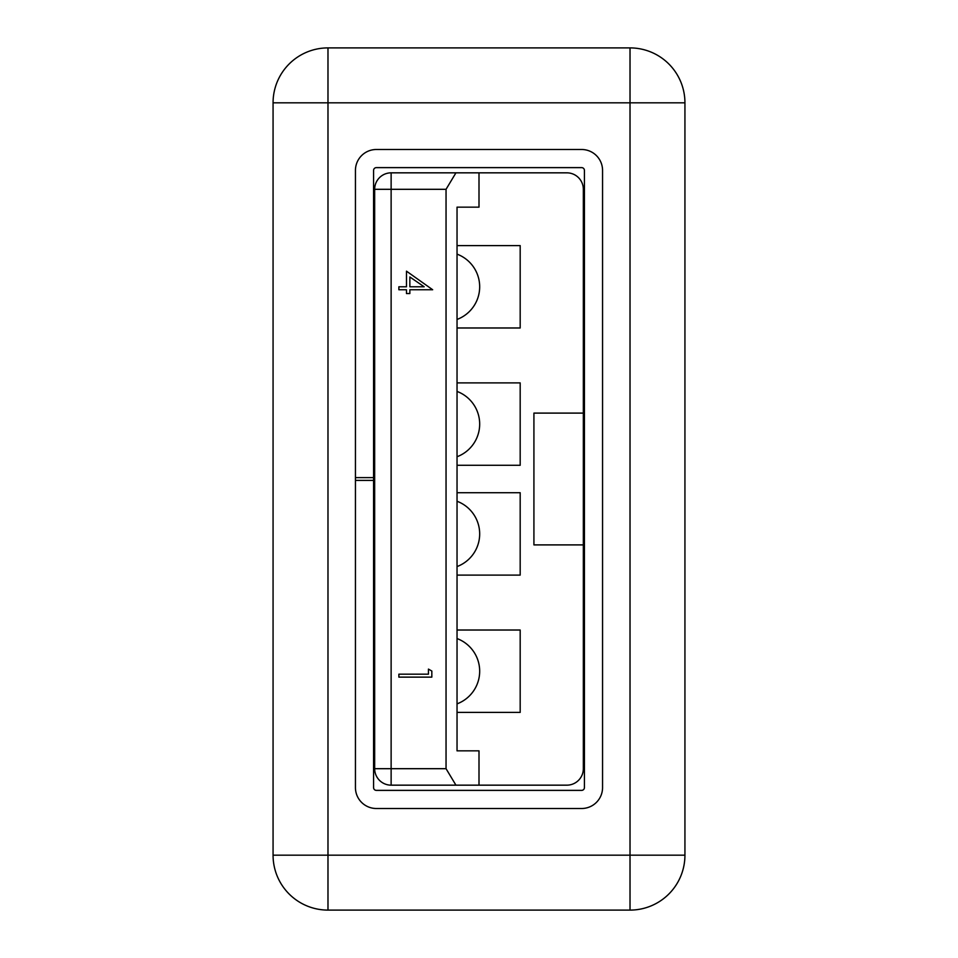 <?xml version="1.0" encoding="UTF-8"?>
<svg xmlns="http://www.w3.org/2000/svg" width="958" height="958" viewBox="0 0 958 958"><rect width="100%" height="100%" fill="white"/><g stroke="black" fill="none" stroke-linecap="round" stroke-linejoin="round"><path stroke-width="1.44" d="M373.572 170.416L373.572 787.584A2.79 2.79 0 0 0 376.362 790.374L581.638 790.374A2.79 2.79 0 0 0 584.428 787.584L584.428 170.416A2.79 2.79 0 0 0 581.638 167.626L376.362 167.626A2.79 2.79 0 0 0 373.572 170.416M355.442 480.389L355.442 787.584A20.92 20.92 0 0 0 376.362 808.504L581.638 808.504A20.92 20.92 0 0 0 602.558 787.584L602.558 170.416A20.92 20.92 0 0 0 581.638 149.496L376.362 149.496A20.92 20.92 0 0 0 355.442 170.416L355.442 480.389L373.572 480.389M355.442 477.611L373.572 477.611M446.045 768.687L446.045 189.313L391.127 189.313L391.127 768.687L446.045 768.687L455.936 785.165L391.127 785.165L391.127 768.687L374.662 768.687L374.662 189.313L391.127 189.313L391.127 172.835L479 172.835L479 207.156L457.038 207.156L457.038 750.844L479 750.844L479 785.165L455.936 785.165M479 172.835L566.873 172.835A16.478 16.478 0 0 1 583.338 189.313L583.338 413.102L533.917 413.102L533.917 544.898L583.338 544.898L583.338 768.687A16.478 16.478 0 0 1 566.873 785.165L479 785.165M457.038 245.607L520.182 245.607L520.182 327.983L457.038 327.983M457.038 382.901L520.182 382.901L520.182 465.277L457.038 465.277M457.038 575.099L520.182 575.099L520.182 492.723L457.038 492.723M457.038 712.393L520.182 712.393L520.182 630.017L457.038 630.017M583.338 544.898L583.338 413.102M455.936 172.835L446.045 189.313M374.662 768.687A16.478 16.478 0 0 0 391.127 785.165A16.478 16.478 0 0 1 374.662 768.687M391.127 172.835A16.478 16.478 0 0 0 374.662 189.313A16.478 16.478 0 0 1 391.127 172.835M406.479 271.162L432.669 289.747L409.856 289.747L409.856 293.543L406.479 293.543L406.479 289.747L398.875 289.747L398.875 286.789L406.479 286.789L406.479 271.162M409.856 276.97L409.856 286.789L424.166 286.789L409.856 276.97M428.442 669.103L431.83 671.031L431.83 677.126L398.875 677.126L398.875 674.169L428.442 674.169L428.442 669.103M457.038 319.445A34.871 34.871 0 0 0 457.038 254.133M457.038 456.738A34.871 34.871 0 0 0 457.038 391.427M457.038 566.573A34.871 34.871 0 0 0 457.038 501.262M457.038 703.867A34.871 34.871 0 0 0 457.038 638.555M327.983 910.1A54.917 54.917 0 0 1 273.066 855.183L273.066 102.817A54.917 54.917 0 0 1 327.983 47.9L630.017 47.9A54.917 54.917 0 0 1 684.934 102.817L684.934 855.183A54.917 54.917 0 0 1 630.017 910.1L327.983 910.1L327.983 855.183L630.017 855.183L630.017 102.817L327.983 102.817L327.983 855.183L273.066 855.183M273.066 102.817L327.983 102.817L327.983 47.9M684.934 855.183L630.017 855.183L630.017 910.1M630.017 47.9L630.017 102.817L684.934 102.817"/></g></svg>
